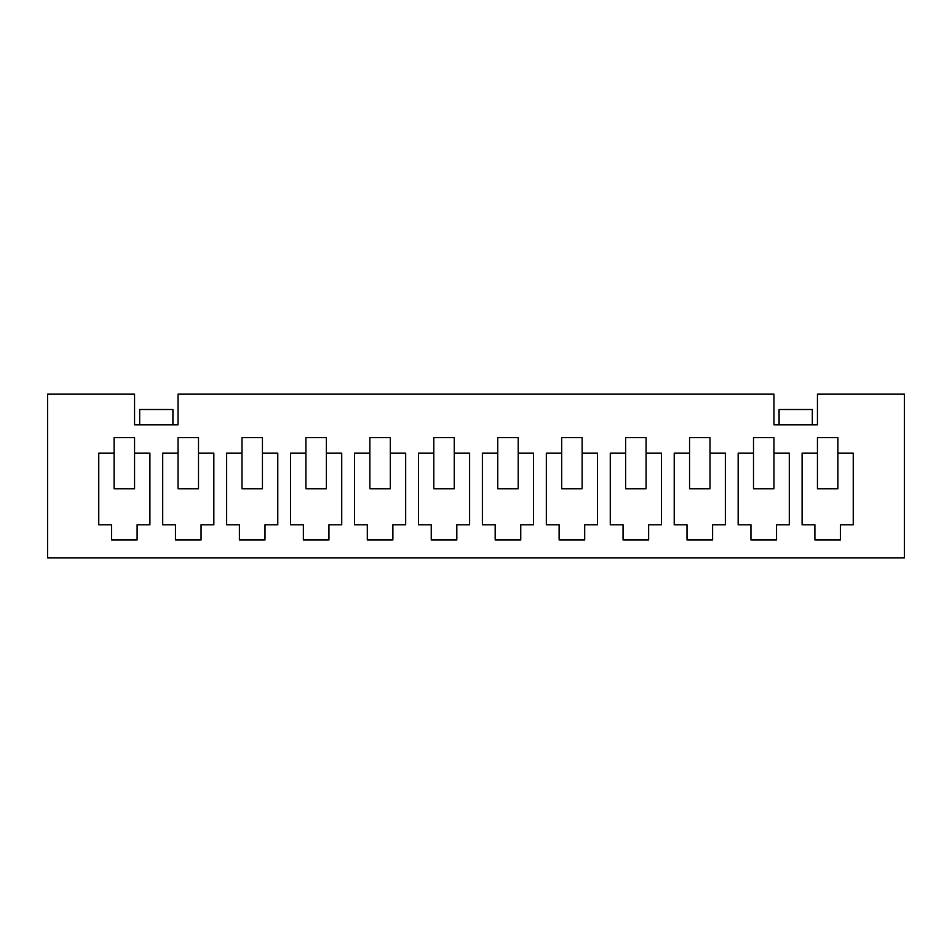 <?xml version="1.0" encoding="UTF-8"?>
<svg xmlns="http://www.w3.org/2000/svg" width="952" height="952" viewBox="0 0 952 952"><rect width="100%" height="100%" fill="white"/><g stroke="black" fill="none" stroke-linecap="round" stroke-linejoin="round"><path stroke-width="1.43" d="M178.036 394.152L773.964 394.152L178.036 394.152L178.036 424.842L134.553 424.842L178.036 424.842L178.036 394.152M47.6 394.152L134.553 394.152L47.6 394.152L47.6 557.848L904.4 557.848L47.6 557.848L47.6 394.152M840.461 524.79L853.242 524.79L853.242 453.176L853.242 524.79L840.461 524.79L840.461 539.939L840.461 524.79M814.888 539.939L840.461 539.939L814.888 539.939L814.888 524.79L814.888 539.939M802.096 524.79L814.888 524.79L802.096 524.79L802.096 453.176L802.096 524.79M773.964 424.842L817.447 424.842L773.964 424.842L773.964 394.152L773.964 424.842M837.903 453.176L837.903 488.792L817.447 488.792L817.447 437.634L837.903 437.634L837.903 453.176L853.242 453.176L837.903 453.176L837.903 437.634L817.447 437.634L817.447 488.792L837.903 488.792L837.903 453.176M134.553 424.842L134.553 394.152L134.553 424.842M904.4 557.848L904.4 394.152L817.447 394.152L817.447 424.842L817.447 394.152L904.4 394.152L904.4 557.848M738.157 453.176L753.496 453.176L753.496 437.634L773.964 437.634L773.964 453.176L789.303 453.176L789.303 524.79L776.523 524.79L776.523 539.939L750.938 539.939L750.938 524.79L738.157 524.79L738.157 453.176L738.157 524.79L750.938 524.79L750.938 539.939L776.523 539.939L776.523 524.79L789.303 524.79L789.303 453.176L773.964 453.176L773.964 488.792L753.496 488.792L753.496 453.176L753.496 488.792L773.964 488.792L773.964 437.634L753.496 437.634L753.496 453.176L738.157 453.176M610.28 453.176L625.619 453.176L625.619 437.634L646.087 437.634L646.087 453.176L661.426 453.176L661.426 524.79L648.633 524.79L648.633 539.939L623.06 539.939L623.06 524.79L610.28 524.79L610.28 453.176L610.28 524.79L623.06 524.79L623.06 539.939L648.633 539.939L648.633 524.79L661.426 524.79L661.426 453.176L646.087 453.176L646.087 488.792L625.619 488.792L625.619 453.176L625.619 488.792L646.087 488.792L646.087 437.634L625.619 437.634L625.619 453.176L610.28 453.176M482.39 453.176L497.741 453.176L497.741 437.634L518.197 437.634L518.197 453.176L533.548 453.176L533.548 524.79L520.756 524.79L520.756 539.939L495.183 539.939L495.183 524.79L482.39 524.79L482.39 453.176L482.39 524.79L495.183 524.79L495.183 539.939L520.756 539.939L520.756 524.79L533.548 524.79L533.548 453.176L518.197 453.176L518.197 488.792L497.741 488.792L497.741 453.176L497.741 488.792L518.197 488.792L518.197 437.634L497.741 437.634L497.741 453.176L482.39 453.176M354.513 453.176L369.864 453.176L369.864 437.634L390.32 437.634L390.32 453.176L405.671 453.176L405.671 524.79L392.878 524.79L392.878 539.939L367.305 539.939L367.305 524.79L354.513 524.79L354.513 453.176L354.513 524.79L367.305 524.79L367.305 539.939L392.878 539.939L392.878 524.79L405.671 524.79L405.671 453.176L390.32 453.176L390.32 488.792L369.864 488.792L369.864 453.176L369.864 488.792L390.32 488.792L390.32 437.634L369.864 437.634L369.864 453.176L354.513 453.176M226.635 453.176L241.975 453.176L241.975 437.634L262.443 437.634L262.443 453.176L277.782 453.176L277.782 524.79L265.001 524.79L265.001 539.939L239.416 539.939L239.416 524.79L226.635 524.79L226.635 453.176L226.635 524.79L239.416 524.79L239.416 539.939L265.001 539.939L265.001 524.79L277.782 524.79L277.782 453.176L262.443 453.176L262.443 488.792L241.975 488.792L241.975 453.176L241.975 488.792L262.443 488.792L262.443 437.634L241.975 437.634L241.975 453.176L226.635 453.176M98.758 453.176L114.097 453.176L114.097 437.634L134.553 437.634L134.553 453.176L149.904 453.176L149.904 524.79L137.112 524.79L137.112 539.939L111.539 539.939L111.539 524.79L98.758 524.79L98.758 453.176L98.758 524.79L111.539 524.79L111.539 539.939L137.112 539.939L137.112 524.79L149.904 524.79L149.904 453.176L134.553 453.176L134.553 488.792L114.097 488.792L114.097 453.176L114.097 488.792L134.553 488.792L134.553 437.634L114.097 437.634L114.097 453.176L98.758 453.176M162.697 453.176L178.036 453.176L178.036 437.634L198.504 437.634L198.504 453.176L213.843 453.176L213.843 524.79L201.062 524.79L201.062 539.939L175.477 539.939L175.477 524.79L162.697 524.79L162.697 453.176L162.697 524.79L175.477 524.79L175.477 539.939L201.062 539.939L201.062 524.79L213.843 524.79L213.843 453.176L198.504 453.176L198.504 488.792L178.036 488.792L178.036 453.176L178.036 488.792L198.504 488.792L198.504 437.634L178.036 437.634L178.036 453.176L162.697 453.176M290.574 453.176L305.913 453.176L305.913 437.634L326.381 437.634L326.381 453.176L341.72 453.176L341.72 524.79L328.94 524.79L328.94 539.939L303.367 539.939L303.367 524.79L290.574 524.79L290.574 453.176L290.574 524.79L303.367 524.79L303.367 539.939L328.94 539.939L328.94 524.79L341.72 524.79L341.72 453.176L326.381 453.176L326.381 488.792L305.913 488.792L305.913 453.176L305.913 488.792L326.381 488.792L326.381 437.634L305.913 437.634L305.913 453.176L290.574 453.176M418.452 453.176L433.803 453.176L433.803 437.634L454.259 437.634L454.259 453.176L469.61 453.176L469.61 524.79L456.817 524.79L456.817 539.939L431.244 539.939L431.244 524.79L418.452 524.79L418.452 453.176L418.452 524.79L431.244 524.79L431.244 539.939L456.817 539.939L456.817 524.79L469.61 524.79L469.61 453.176L454.259 453.176L454.259 488.792L433.803 488.792L433.803 453.176L433.803 488.792L454.259 488.792L454.259 437.634L433.803 437.634L433.803 453.176L418.452 453.176M546.329 453.176L561.68 453.176L561.68 437.634L582.136 437.634L582.136 453.176L597.487 453.176L597.487 524.79L584.695 524.79L584.695 539.939L559.121 539.939L559.121 524.79L546.329 524.79L546.329 453.176L546.329 524.79L559.121 524.79L559.121 539.939L584.695 539.939L584.695 524.79L597.487 524.79L597.487 453.176L582.136 453.176L582.136 488.792L561.68 488.792L561.68 453.176L561.68 488.792L582.136 488.792L582.136 437.634L561.68 437.634L561.68 453.176L546.329 453.176M674.218 453.176L689.557 453.176L689.557 437.634L710.025 437.634L710.025 453.176L725.364 453.176L725.364 524.79L712.584 524.79L712.584 539.939L686.999 539.939L686.999 524.79L674.218 524.79L674.218 453.176L674.218 524.79L686.999 524.79L686.999 539.939L712.584 539.939L712.584 524.79L725.364 524.79L725.364 453.176L710.025 453.176L710.025 488.792L689.557 488.792L689.557 453.176L689.557 488.792L710.025 488.792L710.025 437.634L689.557 437.634L689.557 453.176L674.218 453.176M802.096 453.176L817.447 453.176L802.096 453.176M812.33 409.503L812.33 424.842L812.33 409.503L779.081 409.503L779.081 424.842L779.081 409.503L812.33 409.503M172.919 424.842L172.919 409.503L139.67 409.503L139.67 424.842L139.67 409.503L172.919 409.503L172.919 424.842"/></g></svg>
